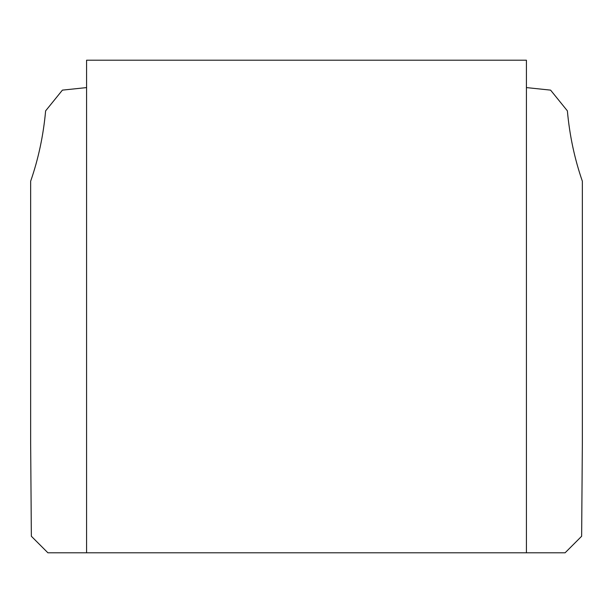 <?xml version="1.0" encoding="UTF-8"?>
<svg xmlns="http://www.w3.org/2000/svg" width="613" height="613" viewBox="0 0 613 613"><rect width="100%" height="100%" fill="white"/><g stroke="black" fill="none" stroke-linecap="round" stroke-linejoin="round"><path stroke-width="0.92" d="M526.414 87.59L550.589 90.126L567.377 110.861C569.607 135.481 574.603 158.928 582.35 181.195L582.35 443.329L581.645 536.252L565.102 552.796L86.586 552.796L86.586 60.204L526.414 60.204L526.414 552.796M86.586 87.59L62.411 90.126L45.623 110.861C43.393 135.481 38.397 158.928 30.65 181.195L30.65 443.329L31.355 536.252L47.898 552.796L86.586 552.796"/></g></svg>
